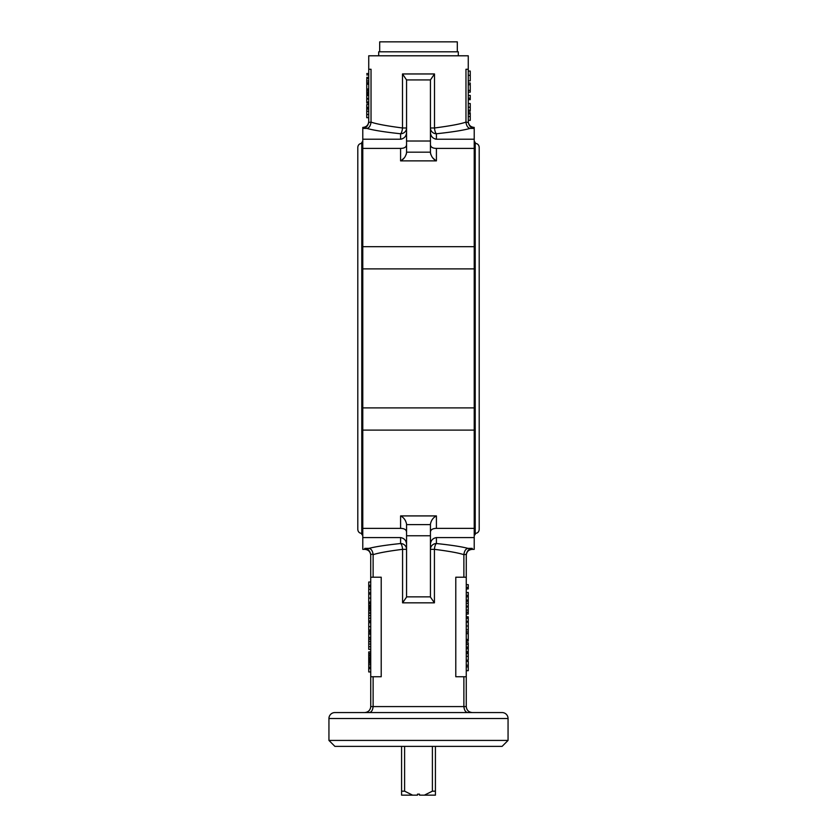 <?xml version="1.0" encoding="UTF-8"?>
<svg xmlns="http://www.w3.org/2000/svg" width="837" height="837" viewBox="0 0 837 837"><rect width="100%" height="100%" fill="white"/><g stroke="black" fill="none" stroke-linecap="round" stroke-linejoin="round"><path stroke-width="1.26" d="M435.334 160.212L432.792 157.931M401.666 160.212L404.208 157.931M368.719 122.464L371.032 122.108C376.43 124.002 386.924 125.958 402.503 127.977L402.503 73.959L434.497 73.959L434.497 127.977C450.076 125.958 460.57 124.002 465.968 122.108L465.968 69.262L468.26 69.262L468.26 55.786L368.74 55.786L368.719 122.464C367.736 126.261 365.759 128.239 362.777 128.406L362.777 127.433C366.397 127.078 368.395 125.09 368.74 121.459M371.032 122.108L371.032 69.262L368.74 69.262M465.968 122.108L468.281 122.464C469.264 126.261 471.241 128.239 474.223 128.406L474.223 139.204L436.412 139.204C432.666 138.534 430.678 136.232 430.438 132.319M474.223 139.204L474.223 246.685L362.777 246.685L362.777 268.897L474.223 268.897L474.223 407.891L362.777 407.891L362.777 430.103L474.223 430.103L474.223 407.891M430.438 144.749C430.668 147.124 432.656 148.337 436.412 148.4L474.223 148.4M362.777 246.685L362.777 148.4L400.588 148.4C404.334 148.348 406.322 147.124 406.562 144.749M362.777 148.4L362.777 128.406L366.836 128.406C373.616 130.29 384.874 132.079 400.588 133.763A5.974 5.796 0 0 0 406.562 127.977L402.503 127.977A5.974 1.915 -85.1 0 1 400.588 133.763L400.588 139.204L362.777 139.204M406.447 133.585L406.562 132.319C406.332 136.232 404.344 138.523 400.588 139.204L401.833 139.036M362.777 407.891L362.777 268.897M436.412 515.916C433.231 517.517 431.233 520.248 430.438 524.098L430.438 597.095L434.424 602.828L402.576 602.828L406.562 597.095L406.562 524.098C405.767 520.248 403.769 517.517 400.588 515.916L436.412 515.916L436.412 528.377C432.666 528.44 430.678 529.664 430.438 532.039M502.085 746.384L334.915 746.384L328.941 740.421L508.059 740.421L502.085 746.384M508.059 740.421L508.059 718.523A5.974 5.974 0 0 0 502.085 712.559L334.915 712.559A5.974 5.974 0 0 0 328.941 718.523L328.941 740.421M368.74 98.944L366.752 98.944L368.74 99.195M368.74 84.213L366.752 84.213L366.752 91.924L368.74 91.924M366.752 91.924L366.752 93.189L368.74 93.189M366.752 79.546L366.752 84.558M366.752 82.737L368.74 82.737L366.752 82.737M366.752 88.984L368.74 88.984L366.752 88.984L366.752 90.386L368.74 90.386L366.752 90.386M366.752 84.139L368.74 84.139M366.752 95.47L366.752 93.001L366.752 95.554L368.74 95.47M366.752 93.189L366.752 94.382L368.74 94.382M368.74 95.554L366.752 95.554L366.752 98.557L368.74 98.557M366.752 93.001L368.74 93.001M366.752 98.421L368.74 98.421M406.343 154.154L406.562 152.177L430.438 152.177L430.657 154.154M468.26 80.865L470.248 80.865L470.248 71.061L468.26 71.061M470.248 75.34L468.26 75.34M468.26 92.185L470.248 92.185L470.248 82.999L468.26 82.999M470.248 90.406L468.26 90.406M470.248 84.683L468.26 84.683M470.248 95.408L470.248 99.687L470.248 98.159L468.26 98.159L470.248 98.159L470.248 95.408L468.26 95.408M470.248 98.703L468.26 98.703M470.248 99.687L468.26 99.687L470.248 99.687M468.26 111.175L470.248 111.175L470.248 103.516L468.26 103.516M470.248 110.254L468.26 110.254M470.248 107.23L468.26 107.23M468.26 120.361L470.248 120.361L470.248 112.702L468.26 112.702M470.248 116.531L468.26 116.531M470.248 113.863L468.26 113.863M468.26 69.262L468.281 122.464M406.562 532.039C406.332 529.664 404.344 528.45 400.588 528.377L362.777 528.377L362.777 430.103M430.438 596.854L406.562 596.854M368.74 592.083L368.74 605.235L368.74 603.707L370.739 603.707L368.74 603.707L368.74 608.3L368.74 605.475L368.74 606.501L370.739 606.501M368.74 603.226L370.739 603.226M370.739 630.868L368.74 630.868L368.74 637.501L370.739 637.501M370.739 633.944L368.74 633.944L368.74 636.779L368.74 633.944L370.739 634.184M368.74 631.966L370.739 631.966M370.739 671.944L368.74 671.944L368.74 667.089L368.74 667.863L370.739 667.863M370.739 663.197L368.74 663.197L368.74 661.575L368.74 663.197L368.74 662.632L370.739 662.632M368.74 661.659L370.739 661.659M368.74 661.575L370.739 661.575M368.74 663.103L370.739 663.103L368.74 663.103M368.74 663.197L368.74 664.85L370.739 664.85M368.74 664.85L368.74 667.089L370.739 667.089L368.74 667.089L368.74 668.617L368.74 667.089M368.74 668.617L370.739 668.617L368.74 668.617M370.739 661.481L368.74 661.481L368.74 656.062L370.739 656.062L368.74 656.062L368.74 660.655L370.739 660.655M368.74 657.746L368.74 660.173L370.739 660.173M368.74 660.079L368.74 657.83L370.739 657.83M368.74 657.6L368.74 654.084L368.74 657.6L370.739 657.6M370.739 653.456L368.74 653.456L368.74 651.929L370.739 651.929M368.74 637.71L370.739 637.71L368.74 637.71L368.74 639.238L368.74 637.71M368.74 642.764L368.74 639.238L368.74 641.738L370.739 641.738M368.74 641.738L368.74 644.051L370.739 644.051M368.74 644.051L368.74 646.698L370.739 646.698M368.74 646.698L368.74 649.345L370.739 649.345M368.74 639.238L370.739 639.238M368.74 641.299L370.739 641.299M368.74 632.186L370.739 632.186L368.74 632.186M368.74 633.714L370.739 633.714M370.739 622.686L368.74 622.686L370.739 622.54M368.74 622.686L368.74 626.641L370.739 626.641M368.74 626.641L368.74 629.968L370.739 629.968M368.74 630.041L370.739 630.502M370.739 582.008L368.74 582.008L368.74 586.863L368.74 585.335L370.739 585.335L368.74 585.335L368.74 586.863L370.739 586.863L368.74 586.863L368.74 589.29L370.739 589.29M368.74 589.29L368.74 592.837L370.739 592.837M373.124 554.68L373.114 554.324C372.507 550.725 371.136 548.748 368.991 548.371C375.489 546.666 386.024 545.054 400.588 543.527A5.974 5.807 180 0 1 406.562 549.334L402.576 549.334C388.138 551.164 378.324 552.943 373.124 554.68L373.124 577.216M373.114 554.324L370.718 554.324L370.739 706.585L373.124 706.585C372.664 710.456 371.283 712.444 368.991 712.559M370.739 676.735L381.212 676.735L381.212 577.216L370.739 577.216M466.282 554.324L463.876 554.68C458.676 552.943 448.862 551.164 434.424 549.334L430.438 549.334A5.974 5.807 180 0 1 436.412 543.527C450.976 545.054 461.511 546.666 468.009 548.371L472.235 548.371C469.254 548.549 467.266 550.526 466.282 554.324L466.261 577.216L455.788 577.216L455.788 676.735L466.261 676.735L466.261 706.585C466.648 710.184 468.636 712.172 472.235 712.559M463.876 554.68L463.876 577.216M466.261 577.216L466.261 676.735M364.765 712.559C368.364 712.172 370.352 710.184 370.739 706.585M463.876 676.735L463.876 706.585C464.336 710.456 465.717 712.444 468.009 712.559M468.26 614.044L466.261 614.044L468.26 614.044L468.26 600.108L466.261 600.108M468.26 612.433L466.261 612.433M468.26 600.495L466.261 600.495M466.261 640.504L468.26 640.504L468.26 617.737L466.261 617.737M468.26 621.316L466.261 621.316M466.261 660.121L468.26 660.121L468.26 642.743L466.261 642.743M466.261 670.688L468.26 670.688L468.26 665.174L466.261 665.174L468.26 665.174L468.26 661.345L466.261 661.345M468.26 666.859L466.261 666.859L468.26 666.859L468.26 665.174M468.26 652.462L466.261 652.462M468.26 656.292L466.261 656.292M468.26 653.624L466.261 653.624M468.26 647.106L466.261 647.106L468.26 647.106L468.26 647.65L466.261 647.65M468.26 644.354L466.261 644.354M468.26 648.644L466.261 648.644L468.26 648.644M466.261 633.64L468.26 633.64L468.26 631.956L468.26 633.64L466.261 633.64L468.26 633.64L468.26 639.458L466.261 639.458M468.26 641.142L466.261 641.142L468.26 641.142L468.26 639.458L468.26 641.142M468.26 631.956L466.261 631.956L468.26 631.956M468.26 629.811L466.261 629.811M468.26 625.982L466.261 625.982M468.26 622.153L466.261 622.153M468.26 616.796L466.261 616.796L468.26 616.796M468.26 617.34L466.261 617.34M468.26 618.323L466.261 618.323L468.26 618.323M466.261 610.089L468.26 610.089L468.26 612.119L466.261 612.119M466.261 606.689L468.26 606.689L466.261 607.181M466.261 601.248L468.26 601.248L468.26 603.31L466.261 603.31M468.26 606.595L468.26 607.38M468.26 592.45L468.26 600.265L468.26 592.45L466.261 592.617M468.26 595.369L466.261 595.369M468.26 600.108L468.26 596.791L466.261 596.791M468.26 600.265L466.261 600.265L468.26 600.265M468.26 587.396L468.26 588.934L468.26 587.396L466.261 587.396L468.26 587.396L468.26 584.644L466.261 584.644M468.26 587.951L466.261 587.951M468.26 588.934L466.261 588.934L468.26 588.934M368.74 594.061L370.739 594.061M368.74 598.089L370.739 598.089M368.74 602.023L370.739 602.023M370.739 605.475L368.74 605.475L370.739 605.235M368.74 609.231L370.739 609.231L368.74 609.231L368.74 610.769L368.74 609.231M368.74 614.285L368.74 610.769L368.74 613.259L370.739 613.259M368.74 613.259L368.74 615.582L370.739 615.582M368.74 615.582L368.74 618.229L370.739 618.229M368.74 618.229L368.74 620.876L370.739 620.876M368.74 608.164L368.74 610.769L370.739 610.769M368.74 612.82L370.739 612.82M368.74 657.861L370.739 657.861L368.74 657.892L368.74 659.012L370.739 659.012M368.74 655.486L370.739 655.486M368.74 654.084L370.739 654.084L368.74 654.084M368.74 659.221L370.739 659.221M368.74 620.876L368.74 621.745L370.739 621.745M368.74 621.807L370.739 622.194M368.74 607.139L370.739 607.139M368.74 608.541L370.739 608.541M368.74 607.693L370.739 607.693M368.74 593.36L370.739 593.36M368.74 586.591L370.739 586.591M466.261 706.585L373.124 706.585L373.124 676.735M434.424 602.828L434.424 549.334A5.974 1.988 94.9 0 1 436.412 543.527L436.412 537.584L474.223 537.584L474.223 549.354L472.235 549.354C468.605 549.71 466.617 551.698 466.261 555.329M463.886 554.324C464.493 550.725 465.864 548.748 468.009 548.371M370.718 554.324C369.734 550.526 367.746 548.549 364.765 548.371L368.991 548.371M402.576 602.828L402.576 549.334A5.974 1.988 85.1 0 0 400.588 543.527L400.588 537.584C404.334 538.254 406.322 540.556 406.562 544.468M430.438 544.468C430.668 540.556 432.656 538.264 436.412 537.584M474.223 268.897L474.223 246.685M474.223 430.103L474.223 537.584M465.979 122.464C466.596 126.063 467.988 128.051 470.164 128.406C463.384 130.29 452.126 132.079 436.412 133.763A5.974 5.796 0 0 1 430.438 127.977L434.497 127.977A5.974 1.915 -94.9 0 0 436.412 133.763L436.412 139.204L435.177 139.047M436.412 148.4L436.412 160.871C433.231 159.271 431.233 156.54 430.438 152.69M436.412 160.871L400.588 160.871C403.769 159.271 405.767 156.54 406.562 152.69M434.497 73.959L430.438 79.933L406.562 79.933L406.562 152.177M430.438 79.933L430.438 152.177M406.562 79.933L402.503 73.959M431.944 136.745L432.991 137.875M405.809 135.51L406.112 134.809M364.765 548.371L364.765 549.354L362.777 549.354L362.777 537.584L400.588 537.584M362.777 537.584L362.777 528.377M474.223 528.377L436.412 528.377M371.021 122.464C370.404 126.063 369.012 128.051 366.836 128.406M368.74 111.311L366.752 111.311L366.752 117.693L368.74 117.693M366.752 114.502L368.74 114.502M368.74 104.552L366.752 104.552L366.752 108.119L368.74 108.119L366.752 108.119L366.752 107.303L368.74 107.303M366.752 99.195L366.752 101.999L368.74 101.999M366.752 103.056L366.752 101.999L366.752 103.056L368.74 103.056M366.752 78.469L368.74 78.469M366.752 74.953L368.74 74.953M366.752 73.551L368.74 73.551L366.752 73.551M366.752 78.678L368.74 78.678M366.752 80.948L368.74 80.948M366.752 108.789L366.752 108.119L366.752 109.082L368.74 108.789M366.752 108.119L366.752 111.959M368.74 109.082L366.752 109.082L366.752 107.921M362.777 535.429L361.783 534.435L361.783 142.353L362.777 141.359M474.223 535.429L475.217 534.435L475.217 143.347C477.634 143.587 478.963 144.916 479.203 147.333L479.203 529.455C478.963 531.872 477.634 533.2 475.217 533.431M457.305 51.8L457.305 41.85L379.695 41.85L379.695 51.8M432.394 746.384L432.394 791.174L435.418 791.174L435.418 795.15L435.418 746.384M432.394 791.174L424.39 795.15L435.418 795.15M424.39 795.15L419.494 795.15L419.494 794.156L417.506 794.156L417.506 795.15L412.61 795.15L404.606 791.174L404.606 746.384M401.582 795.15L401.582 791.174L401.582 795.15L412.61 795.15M401.582 746.384L401.582 791.174L404.606 791.174M458.299 55.786L458.299 51.8L378.701 51.8L378.701 55.786M508.059 718.523L328.941 718.523M366.752 83.083L368.74 83.083M400.588 528.377L400.588 515.916M430.438 524.611L406.562 524.611M430.438 535.774L406.562 535.774M468.26 651.688L466.261 651.688M468.26 606.134L466.261 606.134M472.235 548.371L472.235 549.354M474.223 128.406L470.164 128.406M400.588 160.871L400.588 148.4M430.438 141.014L406.562 141.014M366.752 77.328L368.74 77.328M364.765 549.354C368.395 549.71 370.383 551.698 370.739 555.329M474.223 127.433C470.603 127.078 468.605 125.09 468.26 121.459M361.783 533.431C359.366 533.2 358.037 531.872 357.797 529.455L357.797 147.333C358.037 144.916 359.366 143.587 361.783 143.347M474.223 141.359L475.217 142.353"/></g></svg>

